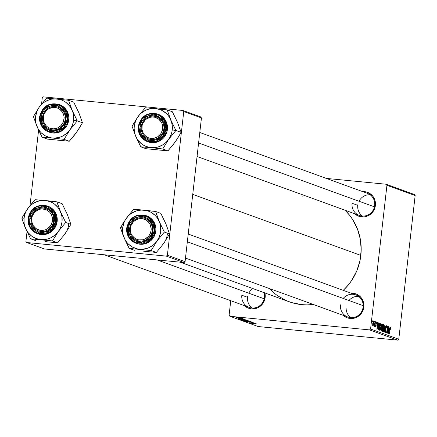 <?xml version="1.0" encoding="UTF-8"?>
<svg xmlns="http://www.w3.org/2000/svg" width="437" height="437" viewBox="0 0 437 437"><rect width="100%" height="100%" fill="white"/><g stroke="black" fill="none" stroke-linecap="round" stroke-linejoin="round"><path stroke-width="0.66" d="M375.394 205.477L374.689 205.472A11.75 11.346 110 0 1 359.361 215.419A11.75 11.346 110 0 1 352.053 203.271L357.788 205.352L352.053 203.271A11.75 11.346 -70 0 0 362.044 216.025A11.75 11.346 -70 0 0 374.689 205.472L375.394 205.477L374.875 207.919L372.526 212.289L368.746 215.446L366.496 216.402L364.114 216.899L359.329 216.435L357.111 215.49L354.675 213.715A12.733 12.296 110 0 0 367.364 216.097A12.733 12.296 110 0 0 375.394 205.477A12.733 12.296 110 0 0 362.699 191.625L366.933 192.138L369.156 193.078L372.821 196.202L375.012 200.556L375.394 205.477M188.221 234.052L355.811 294.899A11.75 11.346 110 0 1 363.114 307.047L363.819 307.053L363.437 302.131L361.246 297.777L357.581 294.653L355.363 293.713L351.124 293.2A12.733 12.296 110 0 1 363.819 307.053L363.114 307.047A11.75 11.346 -70 0 0 356.434 295.15A11.75 11.346 -70 0 0 343.236 298.422M264.893 292.948A12.733 12.296 110 0 1 265.166 297.439L264.461 297.433A11.75 11.346 110 0 1 249.128 307.38L104.252 254.776M199.791 132.477L367.38 193.323A11.75 11.346 110 0 1 374.689 205.472M264.03 292.637A11.75 11.346 110 0 1 264.461 297.433L265.166 297.439L264.647 299.88L262.298 304.25L258.518 307.408L256.268 308.364L251.466 308.872L249.101 308.391L246.883 307.451L244.447 305.676A12.733 12.296 110 0 0 257.131 308.058A12.733 12.296 110 0 0 265.166 297.439L264.778 292.517M247.56 297.313L241.825 295.232L247.56 297.313M360.836 255.41L192.739 194.383L360.836 255.41A54.838 52.959 -70 0 0 345.05 210.224L349.747 215.452L352.779 219.745L357.521 229.168L360.361 239.405L361.186 250.057L359.973 260.72L356.761 270.978L351.676 280.439L348.491 284.755L343.264 290.348A54.838 52.959 -70 0 0 360.836 255.41M180.115 262.167L289.299 301.814A54.838 52.959 -70 0 0 313.324 304.48L307.031 304.889L301.82 304.644L291.637 302.595L286.754 300.809L277.653 295.8L273.524 292.621L269.165 288.447M414.32 194.476L386.111 184.234L326.292 178.405L386.111 184.234L386.942 185.299L370.571 329.017L398.773 339.259L415.15 195.541L386.942 185.299L386.111 184.234L414.32 194.476L415.15 195.541L414.32 194.476M379.813 330.443L380.425 329.596L380.092 329.564L380.425 329.596L380.998 326.674L380.758 323.522L379.622 326.865L380.398 323.795L380.878 323.631L381.086 324.636L380.764 328.242L380.119 330.274L379.78 330.427L379.545 329.93L379.578 327.209L379.862 330.454M378.043 324.56L377.098 329.367L377.431 322.408L377.448 324.347L378.043 324.56L377.448 324.347L377.431 322.408L376.885 329.29L378.65 322.85L378.043 324.56L377.268 324.489L378.043 324.56M390.64 327.111L390.012 328.864L389.411 333.841L389.979 329.083L390.536 327.903L390.722 329.351L390.64 327.111L390.749 329.198L390.361 328.105L389.236 333.775L390.607 327.105M386.226 325.51L385.472 327.318L385.795 325.909L386.281 325.538L386.483 328.001L386.21 326.363L385.734 326.843L386.018 330.367L385.352 332.448L385.057 330.143L385.429 331.656L385.822 330.443L385.472 327.318L385.8 330.782L385.653 327.313L386.122 326.302L386.483 328.001L386.171 325.499M383.353 331.639L384.855 325.106L384.56 332.076L384.828 326.106L383.353 331.639L384.828 326.106L384.56 332.076L384.855 325.106L383.353 331.639M382.594 331.454L383.205 330.607L382.872 330.574L383.205 330.607L383.779 327.684L383.539 324.533L382.402 327.876L383.178 324.806L383.659 324.642L383.866 325.647L383.544 329.252L382.899 331.284L382.561 331.437L382.331 330.94L382.359 328.22L382.643 331.464M372.63 321.676L372.783 320.72L372.63 321.676M382.042 324.085L381.321 326.024L381.834 324.178L382.714 324.325L381.654 331.022L381.031 330.716L380.911 329.531L381.321 326.024L381.009 330.667L381.654 331.022L382.714 324.325L382.004 324.079M389.498 328.722L388.548 333.524L388.881 326.565L388.903 328.504L389.498 328.722L388.903 328.504L388.881 326.565L388.34 333.447L390.104 327.007L389.498 328.722L388.717 328.646L389.498 328.722M387.881 330.525L388.712 326.505L387.652 333.196L387.646 327.187L386.576 332.808L387.635 326.117L387.646 332.115L387.635 326.117L386.576 332.808L387.646 327.187L387.652 333.196L388.712 326.505L387.881 330.525M376.333 321.916L375.76 323.2L375.984 325.773L375.388 326.352L375.727 326.384L375.421 325.357L375.645 327.002L376.17 325.729L375.76 323.189L376.252 322.533L376.547 323.833L376.246 321.911L376.547 323.833L376.077 322.659L376.11 326.149L375.754 326.991L375.405 326.515L375.421 325.357L375.678 326.357L375.967 325.909L375.733 323.451L376.284 321.905M379.147 323.2L379.933 323.314L378.874 330.011L378.174 329.498L378.147 327.28L379.147 323.2L378.191 326.865L378.251 329.695L378.874 330.011L379.933 323.314L379.436 323.134M372.898 326.002L373.804 323.052L373.619 320.933L372.756 323.527L373.34 321.146L373.662 320.955L373.859 321.648L373.182 325.8L372.898 326.002L372.685 325.538L372.728 323.79L372.936 326.013M374.236 322.26L374.389 321.304L374.236 322.26M374.744 323.495L375.236 321.61L374.465 326.483L374.449 325.412L374.045 326.417L374.744 323.495L373.946 326.199L374.449 325.412L374.465 326.483L375.236 321.61L374.744 323.495M375.41 322.686L375.563 321.73L375.41 322.686M369.516 329.897L229.922 316.295L258.13 326.537L397.719 340.139L369.516 329.897L370.571 329.017L386.942 185.299L415.15 195.541L398.773 339.259L397.719 340.139L398.773 339.259L370.571 329.017L369.516 329.897L229.922 316.295L229.092 315.23L229.922 316.295L258.13 326.537L397.719 340.139L369.516 329.897M243.114 319.824L247.752 320.507L241.989 319.988L247.681 320.463L243.114 319.824M243.305 319.376L237.903 318.693L243.305 319.376M256.776 323.97L250.259 323.178L256.814 323.904M247.025 321.823L253.231 322.484L246.987 321.692M244.37 321.037L251.925 322.031L245.578 321.479L250.843 321.883L244.37 321.037L250.843 321.883L245.578 321.479L251.707 321.949L244.37 321.037M245.9 320.834L250.532 321.512L245.217 321.064L243.507 320.747L244.436 320.709L250.461 321.474L245.9 320.834M238.646 317.459L239.804 317.628L238.646 317.459M246.353 320.55L249.56 321.168L242.12 320.201L249.56 321.168L246.353 320.55M254.755 323.533L249.358 322.85L254.755 323.533M251.177 322.823L255.558 323.347L251.177 322.823M238.788 318.398L243.327 318.906L238.76 318.294M245.856 319.868L239.35 319.19L245.856 319.868M237.029 317.388L240.596 317.901L237.029 317.388M240.252 318.043L241.41 318.212L240.252 318.043M239.897 318.169L236.559 317.743L239.897 318.169M241.426 318.469L242.584 318.639L241.426 318.469M230.747 300.705L229.092 315.23L230.747 300.705M200.616 116.887L182.928 110.463L43.334 96.861L42.28 97.741L41.564 104.039L42.28 97.741L43.334 96.861L182.928 110.463L183.758 111.528L167.387 255.246L185.075 261.67L201.446 117.952L183.758 111.528L182.928 110.463L200.616 116.887L201.446 117.952L200.616 116.887M44.427 248.948L184.021 262.55L166.333 256.126L26.739 242.524L44.427 248.948L184.021 262.55L185.075 261.67L201.446 117.952L183.758 111.528L167.387 255.246L185.075 261.67L184.021 262.55L166.333 256.126L167.387 255.246L166.333 256.126L26.739 242.524L25.909 241.459L26.739 242.524L44.427 248.948M38.593 130.117L29.989 205.614L38.593 130.117M27.023 231.692L25.909 241.459L27.023 231.692M363.819 307.053L363.305 309.494L360.957 313.864L357.176 317.022L354.92 317.978L352.539 318.475L347.754 318.01L345.536 317.065L343.105 315.29A12.733 12.296 110 0 0 355.789 317.672A12.733 12.296 110 0 0 363.819 307.053M302.311 196.104L305.299 195.787M363.114 307.047A11.75 11.346 110 0 1 347.786 316.994A11.75 11.346 110 0 1 340.478 304.846A11.75 11.346 -70 0 0 350.469 317.601A11.75 11.346 -70 0 0 363.114 307.047M241.825 295.232A11.75 11.346 -70 0 0 251.816 307.987A11.75 11.346 -70 0 0 264.461 297.433M243.005 320.337L245.474 320.485L242.917 320.212M245.884 320.632L248.598 320.851L245.807 320.501M244.316 320.834L249.735 321.315M253.886 323.424L250.21 322.965L253.886 323.424M242.437 319.267L238.76 318.764L242.437 319.267M240.268 319.343L245.812 319.857L240.164 319.19M241.535 319.824L246.954 320.305M236.04 317.399L239.973 317.748M239.94 317.814L236.024 317.3M381.791 324.238L382.714 324.325L381.791 324.238M381.332 328.165L381.113 329.766L381.605 330.175L381.933 328.089L381.605 330.175L380.9 330.028L381.304 330.066L381.102 328.143L381.648 327.985M381.523 327.974L381.157 327.936M381.911 324.899L381.463 326.761L382.058 327.308L382.413 325.046L382.058 327.308L381.31 327.231L382.058 327.308L381.293 327.133L381.687 327.171L381.315 326.089L381.911 324.899L381.539 324.866L382.085 324.926M382.282 330.623L382.91 330.519L383.282 329.509L383.61 327.586L383.129 330.033L382.282 330.623L382.686 330.662L382.348 328.34L383.435 325.325L383.61 327.586L383.435 325.325M383.386 325.319L382.965 325.281M385.429 328.646L385.8 328.679L385.429 328.646M385.549 329.208L385.953 329.247L385.549 329.208M385.308 332.437L385.98 330.804L385.401 331.645L385.002 331.607L385.401 331.645L385.243 330.137L385.358 332.448M385.002 331.612L385.401 331.645M389.312 329.482L388.395 332.737L388.668 329.29L389.312 329.482L388.837 329.307L388.553 332.754L389.312 329.482M375.744 326.39L375.388 326.357M377.858 325.325L376.94 328.58L377.213 325.133L377.858 325.325L377.382 325.15L377.098 328.591L377.858 325.325M379.114 323.238L379.933 323.314L379.114 323.238M378.792 323.883L379.321 323.932L378.704 324.997L378.278 328.296L378.819 329.165L379.633 324.036L378.819 329.165L378.109 329.094L378.819 329.165L378.098 329.028L378.568 329.072L378.087 328.853L378.36 328.881L378.18 326.952L379.409 323.954M379.24 323.937L378.786 323.893M379.502 329.613L380.13 329.509L380.501 328.498L380.829 326.576L380.348 329.023L379.502 329.613L379.906 329.651L379.567 327.329L380.654 324.314L380.829 326.576L380.654 324.314M380.605 324.309L380.185 324.27M372.668 325.357L373.329 324.74L373.624 323.063L372.974 325.385L372.668 325.357L372.974 325.385L372.723 323.839L373.542 321.55L373.624 323.063L373.542 321.55M373.531 321.55L373.182 321.512L373.537 321.55L372.947 323.467L372.974 325.385M249.68 321.392L244.321 320.791M246.894 320.387L241.497 319.693M382.965 325.275L383.407 325.319L382.555 328.089L382.686 330.662M380.185 324.265L380.627 324.309L379.775 327.078L379.906 329.651M66.134 212.043L62.163 203.729L56.957 201.839L62.163 203.729L67.271 214.305L70.892 224.339L65.047 233.85A19.709 19.031 -70 0 0 68.702 224.323M24.379 225.525L25.472 228.212A19.709 19.031 110 0 1 24.04 218.194L21.85 218.178L22.593 220.527L25.472 228.212L30.585 238.793L35.79 240.678L30.585 238.793L52.5 240.929L58.35 231.419L65.687 222.449L60.579 211.874L56.957 201.839L35.036 199.704L27.7 208.668L21.85 218.178L24.379 225.525M53.625 220.887A11.75 11.346 -70 0 0 43.634 208.132A11.75 11.346 -70 0 0 30.989 218.68L29.809 218.5A12.733 12.296 110 0 1 43.509 207.072A12.733 12.296 110 0 1 54.33 220.893L53.625 220.887A11.75 11.346 110 0 1 38.298 230.829A11.75 11.346 110 0 1 30.989 218.68A11.75 11.346 110 0 1 46.317 208.739A11.75 11.346 110 0 1 53.625 220.887L54.33 220.893L53.817 223.334L51.468 227.704L47.688 230.856L45.432 231.818L40.63 232.32L38.265 231.845L36.047 230.905L32.382 227.781L30.191 223.422L29.765 220.985L30.322 216.064L31.289 213.764L32.671 211.688L36.451 208.536L38.707 207.575L43.509 207.072L48.092 208.493L51.757 211.617L53.948 215.971L54.33 220.893A12.733 12.296 110 0 1 40.63 232.32A12.733 12.296 110 0 1 29.809 218.5L30.989 218.68A11.75 11.346 -70 0 0 40.98 231.435A11.75 11.346 -70 0 0 53.625 220.887M28.066 218.369L29.274 226.164L37.2 233.555L51.506 230.621L56.362 221.127L55.652 221.018L51.981 229.146L40.477 233.68L30.246 227.027L28.487 218.374L28.044 218.358L28.487 218.374L28.438 221.127L29.891 226.366L31.338 228.649L35.397 232.107L37.855 233.156L40.477 233.68L45.792 233.123L48.289 232.058L52.478 228.567L54.008 226.273L55.652 221.018L55.701 218.265L54.248 213.027L50.938 208.804L46.284 206.242L43.662 205.712L38.341 206.269L35.85 207.335L31.661 210.825L29.061 215.67L28.487 218.374L32.158 210.246L43.662 205.712L53.893 212.366L55.652 221.018L56.362 221.127A14.689 14.186 110 0 1 37.2 233.555A14.689 14.186 110 0 1 28.066 218.369L32.922 208.875L47.223 205.942A14.689 14.186 110 0 1 56.362 221.127L57.171 221.422L56.362 221.127L55.149 213.332L47.223 205.942C37.063 203.844 30.672 207.985 28.044 218.358C27.662 225.639 30.71 230.703 37.2 233.555L38.014 233.85A14.689 14.186 -70 0 0 57.171 221.422L57.225 218.555L56.734 215.741L55.712 213.098L54.204 210.721L52.265 208.7L47.994 206.22M68.106 216.703L70.892 224.339L65.687 222.449L70.892 224.339L65.047 233.85L57.706 242.814L52.5 240.929L57.706 242.814L45.033 241.612M66.402 231.665L63.425 235.838M49.987 242.093L57.706 242.814L65.047 233.85M40.799 239.591L38.341 239.181L33.704 237.395L31.606 236.046L28.028 232.555L26.608 230.474L24.636 225.814L24.111 223.318L24.04 218.194L25.264 213.196L26.34 210.858L27.7 208.668L31.174 204.915L33.234 203.413L37.817 201.277L42.755 200.425L45.251 200.501L50.091 201.643L52.347 202.697L54.445 204.041L58.023 207.531L59.443 209.613L61.415 214.272L61.939 216.774L62.01 221.892L60.787 226.89L59.711 229.234L58.35 231.419L54.876 235.172L50.588 237.897L48.234 238.81L43.296 239.662L40.799 239.591A19.709 19.031 110 0 1 25.472 228.212L30.585 238.793L52.5 240.929L58.35 231.419L65.687 222.449L60.579 211.874A19.709 19.031 110 0 1 58.35 231.419A19.709 19.031 110 0 1 40.799 239.591M37.964 233.833L41.368 234.609L44.159 234.598L46.906 234.03L49.507 232.921L51.856 231.32L55.461 226.89L57.171 221.422A14.689 14.186 -70 0 0 48.037 206.237L47.223 205.942M57.7 204.188L56.957 201.839L45.251 200.501A19.709 19.031 110 0 1 60.579 211.874L57.7 204.188M27.7 208.668A19.709 19.031 110 0 1 45.251 200.501L35.036 199.704L29.487 206.264L24.521 213.491L21.85 218.178L24.04 218.194A19.709 19.031 110 0 1 27.7 208.668M252.149 308.014A11.75 11.346 110 0 1 247.795 295.947M53.39 222.253L52.227 221.958A10.772 10.401 110 0 1 39.636 230.184A10.772 10.401 110 0 1 31.912 217.435L31.224 217.315A11.75 11.346 -70 0 0 39.658 231.228A11.75 11.346 -70 0 0 53.39 222.253A11.75 11.346 110 0 1 38.298 230.829A11.75 11.346 110 0 1 31.224 217.315A11.75 11.346 110 0 1 46.317 208.739A11.75 11.346 110 0 1 53.39 222.253A11.75 11.346 -70 0 0 44.962 208.34A11.75 11.346 -70 0 0 31.224 217.315L31.912 217.435L32.578 215.43L34.971 211.989L38.445 209.716L40.428 209.143L42.471 208.968L46.437 209.853L49.736 212.235L50.971 213.879L52.385 217.773L52.506 219.871L51.561 223.963L50.523 225.803L47.535 228.715L45.694 229.676L43.711 230.255L39.636 230.184L35.932 228.518L33.168 225.514L31.754 221.619L31.912 217.435A10.772 10.401 110 0 1 44.503 209.208A10.772 10.401 110 0 1 52.227 221.958L53.39 222.253M264.221 298.799L157.173 259.933L264.221 298.799M248.795 293.2A11.75 11.346 110 0 1 252.892 288.595M152.36 229.119L151.175 229.054A10.772 10.401 110 0 1 140.741 240.039A10.772 10.401 110 0 1 130.281 229.567L129.571 229.676A11.75 11.346 -70 0 0 140.982 241.098A11.75 11.346 -70 0 0 152.36 229.119A11.75 11.346 110 0 1 136.956 240.443A11.75 11.346 110 0 1 129.571 229.676A11.75 11.346 110 0 1 144.975 218.353A11.75 11.346 110 0 1 152.36 229.119A11.75 11.346 -70 0 0 140.949 217.697A11.75 11.346 -70 0 0 129.571 229.676L130.281 229.567L131.078 233.653L132.05 235.483L134.935 238.373L138.704 239.88L142.779 239.782L144.74 239.126L148.121 236.717L149.421 235.057L150.973 231.151L151.175 229.054L150.372 224.973L149.405 223.138L146.515 220.248L142.752 218.74L140.714 218.587L138.676 218.839L134.913 220.532L133.329 221.909L131.067 225.443L130.281 229.567A10.772 10.401 110 0 1 140.714 218.587A10.772 10.401 110 0 1 151.175 229.054L152.36 229.119M350.802 317.628A11.75 11.346 110 0 1 346.137 308.309M363.196 305.671L187.336 241.819L363.196 305.671M348.972 300.503A11.75 11.346 110 0 1 358.531 296.352M164.793 221.657L160.816 213.343L155.616 211.453L160.816 213.343L165.929 223.919L169.551 233.953L163.7 243.464A19.709 19.031 -70 0 0 167.36 233.937M123.037 235.139L124.13 237.826A19.709 19.031 110 0 1 122.699 227.808L120.508 227.792L124.13 237.826L127.899 245.834L129.243 248.407L134.443 250.297L129.243 248.407L151.158 250.543L157.009 241.033L164.345 232.063L159.237 221.488L155.616 211.453L133.695 209.318L126.359 218.282L120.508 227.792L123.037 235.139M152.284 230.501A11.75 11.346 -70 0 0 142.293 217.746A11.75 11.346 -70 0 0 129.647 228.294L128.467 228.114A12.733 12.296 110 0 1 142.167 216.686A12.733 12.296 110 0 1 152.988 230.507L152.284 230.501A11.75 11.346 110 0 1 136.956 240.443A11.75 11.346 110 0 1 129.647 228.294A11.75 11.346 110 0 1 144.975 218.353A11.75 11.346 110 0 1 152.284 230.501L152.988 230.507L152.469 232.948L150.12 237.318L148.378 239.083L144.09 241.432L141.708 241.929L136.923 241.459L134.705 240.519L131.04 237.395L129.734 235.33L128.418 230.605L128.981 225.678L129.947 223.378L131.329 221.302L135.109 218.15L137.365 217.189L142.167 216.686L146.75 218.107L150.415 221.231L152.606 225.585L152.988 230.507A12.733 12.296 110 0 1 139.288 241.934A12.733 12.296 110 0 1 128.467 228.114L129.647 228.294A11.75 11.346 -70 0 0 139.638 241.049A11.75 11.346 -70 0 0 152.284 230.501M126.725 227.983L127.932 235.778L135.858 243.169L150.159 240.235L155.015 230.741L154.31 230.638L150.634 238.76L139.135 243.294L128.904 236.641L127.145 227.988L126.703 227.972L127.145 227.988L127.096 230.741L128.549 235.98L131.854 240.203L134.055 241.727L136.513 242.77L141.812 243.283L146.947 241.672L151.136 238.181L152.666 235.887L154.31 230.638L154.359 227.879L152.906 222.641L149.596 218.418L147.395 216.899L142.32 215.326L137 215.883L134.503 216.949L132.247 218.489L128.789 222.739L127.145 227.988L130.816 219.86L142.32 215.326L152.546 221.98L154.31 230.638L155.015 230.741A14.689 14.186 110 0 1 135.858 243.169A14.689 14.186 110 0 1 126.725 227.983L131.581 218.489L145.882 215.556A14.689 14.186 110 0 1 155.015 230.741L155.829 231.036L155.015 230.741L153.808 222.946L145.882 215.556C135.721 213.458 129.33 217.599 126.703 227.972C126.32 235.253 129.368 240.323 135.858 243.169L136.672 243.464A14.689 14.186 -70 0 0 155.829 231.036L155.883 228.169L154.37 222.712L152.863 220.335L150.923 218.314L146.652 215.834M166.765 226.317L169.551 233.953L164.345 232.063L169.551 233.953L163.7 243.464L156.364 252.433L151.158 250.543L156.364 252.433L143.691 251.226M165.06 241.279L162.078 245.452M148.646 251.707L156.364 252.433L163.7 243.464M139.458 249.205L137 248.795L132.362 247.009L128.358 244.037L126.686 242.169L125.266 240.088L123.294 235.428L122.77 232.932L122.699 227.808L123.922 222.815L124.998 220.472L127.975 216.293L129.833 214.529L131.892 213.027L136.475 210.896L141.413 210.039L143.91 210.115L148.744 211.257L151.005 212.311L155.004 215.277L156.681 217.145L159.237 221.488L160.073 223.886L160.597 226.388L160.663 231.506L159.445 236.504L158.369 238.848L155.386 243.027L153.529 244.786L149.246 247.511L146.892 248.424L141.954 249.276L139.458 249.205A19.709 19.031 110 0 1 124.13 237.826L129.243 248.407L151.158 250.543L157.009 241.033L164.345 232.063L159.237 221.488A19.709 19.031 110 0 1 157.009 241.033A19.709 19.031 110 0 1 139.458 249.205M136.623 243.447L140.02 244.223L142.817 244.212L145.565 243.644L148.165 242.535L150.514 240.934L154.119 236.504L155.829 231.036A14.689 14.186 -70 0 0 146.695 215.851L145.882 215.556M156.353 213.802L155.616 211.453L143.91 210.115A19.709 19.031 110 0 1 159.237 221.488L156.353 213.802M126.359 218.282A19.709 19.031 110 0 1 143.91 210.115L133.695 209.318L128.145 215.878L123.179 223.105L120.508 227.792L122.699 227.808A19.709 19.031 110 0 1 126.359 218.282M42.487 118.487L43.197 118.378A10.772 10.401 110 0 1 53.625 107.393A10.772 10.401 110 0 1 64.086 117.864L65.277 117.93A11.75 11.346 -70 0 0 53.866 106.508A11.75 11.346 -70 0 0 42.487 118.487A11.75 11.346 110 0 1 57.892 107.163A11.75 11.346 110 0 1 65.277 117.93A11.75 11.346 110 0 1 49.873 129.254A11.75 11.346 110 0 1 42.487 118.487A11.75 11.346 -70 0 0 53.898 129.909A11.75 11.346 -70 0 0 65.277 117.93L64.086 117.864L63.884 115.778L62.322 111.948L59.432 109.059L57.624 108.114L53.625 107.393L51.588 107.649L47.824 109.343L46.246 110.719L43.984 114.254L43.394 116.28L43.4 120.465L43.995 122.464L46.267 125.889L47.852 127.183L49.66 128.128L53.658 128.849L57.651 127.932L61.038 125.528L63.299 121.989L64.086 117.864A10.772 10.401 110 0 1 53.658 128.849A10.772 10.401 110 0 1 43.197 118.378L42.487 118.487M73.356 113.025L72.154 110.299A19.709 19.031 110 0 1 73.58 120.317L77.262 120.874L72.154 110.299L68.527 100.264L73.733 102.154L78.846 112.73L82.467 122.764L77.262 120.874L73.356 113.025M42.564 117.105A11.75 11.346 -70 0 0 52.555 129.86A11.75 11.346 -70 0 0 65.2 119.312L65.905 119.317A12.733 12.296 110 0 1 52.205 130.745A12.733 12.296 110 0 1 41.378 116.925L42.564 117.105A11.75 11.346 110 0 1 57.892 107.163A11.75 11.346 110 0 1 65.2 119.312A11.75 11.346 110 0 1 49.873 129.254A11.75 11.346 110 0 1 42.564 117.105L41.378 116.925L41.897 114.489L44.246 110.113L45.989 108.349L50.277 106L55.078 105.497L57.444 105.972L61.65 108.289L64.638 112.101L65.523 114.396L65.905 119.317L65.386 121.759L64.419 124.059L61.295 127.894L57.007 130.242L54.625 130.734L52.205 130.745L47.622 129.33L43.957 126.206L42.646 124.141L41.335 119.41L41.378 116.925A12.733 12.296 110 0 1 55.078 105.497A12.733 12.296 110 0 1 65.905 119.317L65.2 119.312A11.75 11.346 -70 0 0 55.209 106.557A11.75 11.346 -70 0 0 42.564 117.105M49.534 132.258L52.937 133.034L55.728 133.023L58.482 132.455L61.076 131.346L63.431 129.745L65.441 127.708L67.036 125.315L68.746 119.847L67.932 119.552L66.724 111.757L58.798 104.367L44.492 107.3L39.636 116.794L40.062 116.799L43.733 108.671L55.237 104.137L65.463 110.79L67.222 119.443L68.746 119.847A14.689 14.186 -70 0 0 59.612 104.662L58.798 104.367A14.689 14.186 110 0 1 67.932 119.552A14.689 14.186 110 0 1 48.775 131.979A14.689 14.186 110 0 1 39.636 116.794L40.849 124.589L48.775 131.979L63.075 129.046L67.932 119.552L67.222 119.443L66.801 113.991L64.37 109.168L60.311 105.71L55.237 104.137L49.916 104.694L47.42 105.759L43.236 109.25L40.63 114.095L40.062 116.799L40.483 122.251L42.913 127.074L44.771 129.013L49.43 131.581L54.729 132.094L57.367 131.548L62.12 128.948L65.583 124.698L67.222 119.443L63.551 127.571L52.047 132.105L41.821 125.452L40.062 116.799L39.62 116.783C39.232 124.064 42.285 129.128 48.775 131.979L49.583 132.274A14.689 14.186 -70 0 0 68.746 119.847L68.8 116.979L68.303 114.166L67.282 111.522L65.774 109.146L63.84 107.125L59.569 104.645M77.977 130.089L74.858 134.645L69.281 141.244L64.075 139.354L69.925 129.844L77.262 120.874L82.467 122.764L78.294 129.827L74.995 134.263M61.562 140.517L47.36 139.103L42.154 137.218L52.369 138.016L64.075 139.354L69.281 141.244L56.608 140.037M77.71 110.468L73.733 102.154L68.527 100.264L46.612 98.128L39.27 107.092L33.425 116.603L37.047 126.637L42.154 137.218L47.36 139.103L69.281 141.244L76.617 132.274L82.467 122.764L79.681 115.128M56.826 98.926L61.661 100.068L63.922 101.122L66.02 102.466L69.598 105.956L72.154 110.299L72.99 112.697L73.711 117.75L73.58 120.317L73.126 122.852L71.286 127.659L69.925 129.844L66.446 133.596L62.163 136.322L59.803 137.234L54.871 138.087L52.369 138.016L49.911 137.606L45.279 135.82L41.275 132.848L39.603 130.98L38.183 128.899L36.211 124.239L35.687 121.743L35.616 116.619L36.839 111.626L37.915 109.283L39.27 107.092L42.75 103.34L44.809 101.837L49.392 99.707L51.834 99.112L56.826 98.926A19.709 19.031 110 0 1 72.154 110.299L68.527 100.264L46.612 98.128L39.27 107.092L33.425 116.603L37.047 126.637A19.709 19.031 110 0 1 39.27 107.092A19.709 19.031 110 0 1 56.826 98.926M40.816 134.645L42.154 137.218L52.369 138.016A19.709 19.031 110 0 1 37.047 126.637L40.816 134.645M69.925 129.844A19.709 19.031 110 0 1 52.369 138.016L64.075 139.354L69.925 129.844L77.262 120.874L73.58 120.317A19.709 19.031 110 0 1 69.925 129.844M359.023 201.238A11.75 11.346 110 0 1 370.101 194.776M141.457 125.353L142.14 125.474A10.772 10.401 110 0 1 154.731 117.247A10.772 10.401 110 0 1 162.46 130.002L163.624 130.292A11.75 11.346 -70 0 0 155.19 116.384A11.75 11.346 -70 0 0 141.457 125.353A11.75 11.346 110 0 1 156.55 116.777A11.75 11.346 110 0 1 163.624 130.292A11.75 11.346 110 0 1 148.525 138.868A11.75 11.346 110 0 1 141.457 125.353A11.75 11.346 -70 0 0 149.886 139.266A11.75 11.346 -70 0 0 163.624 130.292L162.46 130.002L160.756 133.842L157.762 136.754L153.939 138.294L149.869 138.223L147.93 137.584L144.631 135.197L143.396 133.553L141.981 129.658L142.14 125.474L142.812 123.469L145.204 120.028L146.837 118.722L150.656 117.182L152.704 117.007L154.731 117.247L158.434 118.913L161.204 121.923L162.1 123.791L162.739 127.91L162.46 130.002A10.772 10.401 110 0 1 149.869 138.223A10.772 10.401 110 0 1 142.14 125.474L141.457 125.353M198.595 142.992L374.454 206.843L198.595 142.992M362.377 216.053A11.75 11.346 110 0 1 358.023 203.986M172.009 122.644L170.807 119.913A19.709 19.031 110 0 1 172.238 129.931L175.92 130.488L170.807 119.913L167.185 109.878L172.391 111.768L177.504 122.344L181.126 132.378L175.92 130.488L172.009 122.644M141.222 126.719A11.75 11.346 -70 0 0 151.213 139.474A11.75 11.346 -70 0 0 163.859 128.926L164.563 128.931A12.733 12.296 110 0 1 150.863 140.359A12.733 12.296 110 0 1 140.037 126.539L141.222 126.719A11.75 11.346 110 0 1 156.55 116.777A11.75 11.346 110 0 1 163.859 128.926A11.75 11.346 110 0 1 148.525 138.868A11.75 11.346 110 0 1 141.222 126.719L140.037 126.539L140.556 124.103L142.904 119.727L144.647 117.963L148.935 115.614L153.737 115.111L156.102 115.587L160.308 117.903L163.296 121.715L164.175 124.01L164.563 128.931L164.044 131.373L163.077 133.673L159.953 137.508L155.665 139.856L153.283 140.353L148.498 139.884L146.28 138.944L142.609 135.82L141.304 133.755L140.419 131.466L140.037 126.539A12.733 12.296 110 0 1 153.737 115.111A12.733 12.296 110 0 1 164.563 128.931L163.859 128.926A11.75 11.346 -70 0 0 153.868 116.171A11.75 11.346 -70 0 0 141.222 126.719M148.192 141.872L151.595 142.648L154.387 142.637L157.134 142.069L159.734 140.96L162.083 139.359L164.099 137.322L166.808 132.28L167.404 129.461L166.59 129.166L165.383 121.371L157.457 113.981L143.15 116.914L138.294 126.408L138.715 126.413L142.391 118.285L153.895 113.751L164.121 120.404L165.88 129.062L167.404 129.461A14.689 14.186 -70 0 0 158.27 114.275L157.457 113.981A14.689 14.186 110 0 1 166.59 129.166A14.689 14.186 110 0 1 147.427 141.593A14.689 14.186 110 0 1 138.294 126.408L139.501 134.203L147.427 141.593L161.734 138.66L166.59 129.166L165.88 129.062L165.459 123.605L163.028 118.782L158.97 115.324L153.895 113.751L148.575 114.308L146.078 115.373L141.894 118.869L140.359 121.164L138.715 126.413L139.141 131.865L140.119 134.405L143.429 138.627L148.088 141.195L153.387 141.708L156.025 141.162L160.778 138.562L164.236 134.312L165.88 129.062L162.209 137.185L150.705 141.719L140.479 135.066L138.715 126.413L138.278 126.397C137.89 133.678 140.943 138.748 147.427 141.593L148.241 141.888A14.689 14.186 -70 0 0 167.404 129.461L166.961 123.786L165.94 121.136L164.432 118.76L162.493 116.739L158.227 114.259M176.635 139.703L173.516 144.259L167.939 150.858L162.733 148.968L168.584 139.458L175.92 130.488L181.126 132.378L176.952 139.441L173.653 143.877M160.221 150.131L146.018 148.722L140.812 146.832L151.027 147.63L162.733 148.968L167.939 150.858L155.261 149.651M176.362 120.082L172.391 111.768L167.185 109.878L145.264 107.742L137.928 116.712L132.078 126.217L135.705 136.251L140.812 146.832L146.018 148.722L167.939 150.858L175.275 141.888L181.126 132.378L178.34 124.742M155.485 108.54L160.319 109.682L162.575 110.736L166.579 113.702L168.25 115.57L169.671 117.651L171.648 122.311L172.369 127.369L172.238 129.931L171.785 132.471L169.944 137.273L166.961 141.451L165.104 143.21L163.045 144.718L158.462 146.848L156.02 147.438L151.027 147.63L148.569 147.22L143.931 145.434L141.834 144.084L138.256 140.594L136.841 138.513L134.864 133.853L134.143 128.8L134.274 126.233L134.727 123.698L136.568 118.897L139.55 114.718L141.408 112.954L145.69 110.233L148.05 109.321L152.983 108.463L155.485 108.54A19.709 19.031 110 0 1 170.807 119.913L167.185 109.878L145.264 107.742L137.928 116.712L132.078 126.217L135.705 136.251A19.709 19.031 110 0 1 137.928 116.712A19.709 19.031 110 0 1 155.485 108.54M139.469 144.259L140.812 146.832L151.027 147.63A19.709 19.031 110 0 1 135.705 136.251L139.469 144.259M168.584 139.458A19.709 19.031 110 0 1 151.027 147.63L162.733 148.968L168.584 139.458L175.92 130.488L172.238 129.931A19.709 19.031 110 0 1 168.584 139.458M381.583 327.969L381.162 327.93M381.971 324.893L381.545 324.855M347.786 316.994L185.485 258.065M152.147 220.958L151.814 220.832M58.798 104.367C48.638 102.269 42.247 106.41 39.62 116.783M197.06 156.49L359.361 215.419M157.457 113.981C147.296 111.883 140.9 116.024 138.278 126.397"/></g></svg>
